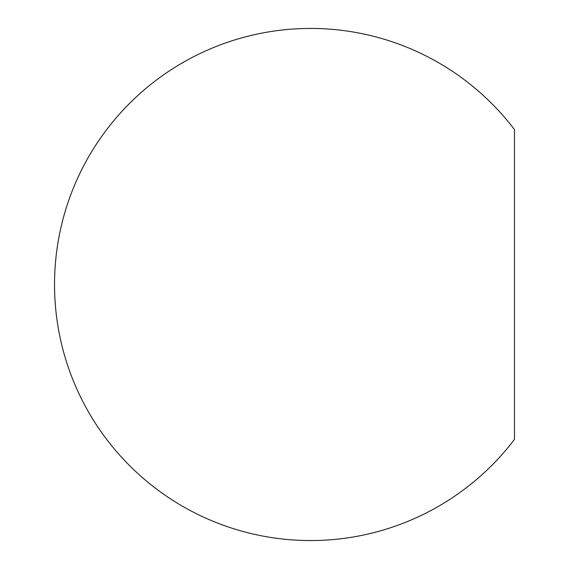 <?xml version="1.0" encoding="UTF-8"?>
<svg xmlns="http://www.w3.org/2000/svg" width="569" height="569" viewBox="0 0 569 569"><rect width="100%" height="100%" fill="white"/><g stroke="black" fill="none" stroke-linecap="round" stroke-linejoin="round"><path stroke-width="0.85" d="M514.468 439.403L514.468 129.597A256.05 256.05 0 0 0 54.532 284.5A256.05 256.05 0 0 0 514.468 439.403"/></g></svg>
